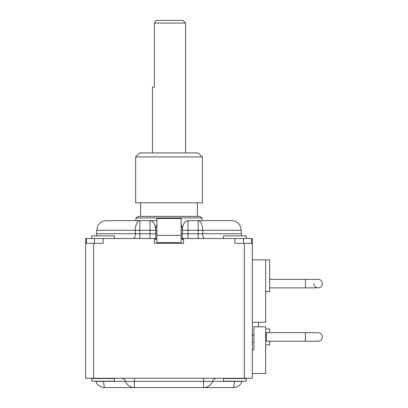 <?xml version="1.0" encoding="UTF-8"?>
<svg xmlns="http://www.w3.org/2000/svg" width="408" height="408" viewBox="0 0 408 408"><rect width="100%" height="100%" fill="white"/><g stroke="black" fill="none" stroke-linecap="round" stroke-linejoin="round"><path stroke-width="0.61" d="M244.331 378.267L244.331 243.331L252.333 243.331L252.333 378.267L85.665 378.267L85.665 243.331L93.667 243.331L93.667 378.267M244.331 243.331L234.865 243.331L234.865 238.532L251.532 238.532L251.532 243.331M85.665 243.331L85.665 238.532L103.132 238.532L103.132 243.331L93.667 243.331M181.132 238.532L183.534 238.532L183.534 243.331L154.469 243.331L154.469 238.532L156.866 238.532M251.532 238.532L252.333 238.532L252.333 243.331M252.333 373.468L265.669 373.468L265.669 326.798L253.934 326.798L253.934 349.998L252.333 349.998M154.469 239.226L156.866 239.226M181.132 239.226L183.534 239.226M156.866 235.334L156.866 242.602L181.132 242.602L181.132 218.494L156.866 218.494L156.866 235.334L181.132 235.334M265.669 328.935L269.668 328.935L269.668 332.668M269.668 341.2L269.668 344.933L265.669 344.933M265.669 291.598L269.668 291.598L269.668 259.865L265.669 259.865L265.669 322.269L252.333 322.269M265.669 259.865L252.333 259.865M258.468 326.798L258.468 322.269M269.668 287.864L305.398 287.864L305.398 279.332L269.668 279.332L318.067 279.332A4.269 4.269 0 0 1 322.335 283.601A4.269 4.269 0 0 1 318.067 287.864A4.269 4.269 0 0 1 313.798 283.601A4.269 4.269 0 0 0 318.067 287.864A4.269 4.269 0 0 0 322.335 283.601A4.269 4.269 0 0 1 318.067 287.864L305.398 287.864L318.067 287.864M252.333 335.917A9.598 9.598 0 0 1 253.934 334.468M318.067 341.2L266.332 341.2L266.332 332.668L318.067 332.668A4.269 4.269 0 0 1 322.335 336.931A4.269 4.269 0 0 1 318.067 341.2A4.269 4.269 0 0 0 322.335 336.931A4.269 4.269 0 0 0 318.067 332.668M181.142 238.532L181.142 239.226M156.861 238.532L156.861 239.226M183.534 238.532L234.865 238.532M103.132 238.532L154.469 238.532M86.465 238.532L86.465 243.331M188.022 220.667L188.022 230.265L241.266 230.265L240.383 226.246L239.435 224.624C237.476 222.064 234.886 220.748 231.668 220.667L188.022 220.667A9.598 5.687 90 0 0 182.335 230.265L182.335 238.532M156.866 224.369A9.598 5.687 90 0 0 155.667 230.265L155.667 238.532M204.867 238.532A4.799 2.234 90 0 1 202.633 233.733L202.633 230.265A9.598 4.468 90 0 0 198.166 220.667L221.799 220.667L202.067 220.667L202.067 217.938L199.4 216.398L138.598 216.398L135.935 217.938L135.935 220.667L106.335 220.667L156.866 220.667M116.198 220.667L139.837 220.667L139.837 233.733L156.866 233.733M181.132 224.369A9.598 5.687 90 0 1 182.335 230.265L188.022 230.265L188.022 233.733L241.266 233.733L241.766 235.865M133.136 238.532A4.799 2.234 90 0 0 135.369 233.733L96.732 233.733L96.732 230.265L149.981 230.265L149.981 220.667A9.598 5.687 90 0 1 155.667 230.265L156.866 230.265M135.935 217.938L202.067 217.938M197.401 216.398L197.401 202.802M140.602 216.398L140.602 202.802M135.665 202.802L202.332 202.802L202.332 156.932L135.665 156.932L135.665 202.802M202.332 156.932L198.334 152.934L139.669 152.934L135.665 156.932M154.392 87.067L152.429 87.067L154.392 87.067L154.392 23.067L185.574 23.067L185.574 152.934M154.392 23.067L156.05 20.4L182.906 20.4L185.574 23.067M91.8 238.532L91.8 235.865L114.464 235.865L114.464 238.532M223.533 238.532L223.533 235.865L246.203 235.865L246.203 238.532M242.189 381.2A4.799 4.799 0 0 0 242.117 381.378L234.376 381.378A9.598 1.331 -90 0 1 233.131 387.6L134.4 387.6L134.4 381.378L95.88 381.378A4.799 4.799 0 0 0 95.809 381.2A4.799 4.799 0 0 1 95.88 381.378A9.598 9.598 0 0 0 104.866 387.6A9.598 1.331 -90 0 1 103.622 381.378A4.799 0.663 -90 0 0 103.612 381.2M91.387 378.267A4.799 4.799 0 0 1 92.963 378.532A4.799 4.799 0 0 0 91.387 378.267M203.602 378.267L203.602 387.6A9.598 9.506 -90 0 0 212.502 381.378L134.4 381.378L134.4 378.267M246.611 378.267A4.799 4.799 0 0 0 245.035 378.532M121.049 378.267A4.799 4.753 -90 0 1 125.501 381.378A9.598 9.506 -90 0 0 134.4 387.6L104.866 387.6M233.131 387.6A9.598 9.598 0 0 0 242.117 381.378M246.203 378.532L223.533 378.532L223.533 381.2L246.203 381.2L246.203 378.532M114.464 378.532L91.8 378.532L91.8 381.2L114.464 381.2L114.464 378.532M252.333 342.266L253.934 342.266M305.398 341.2L305.398 332.668M94.467 238.532L94.467 243.331M243.535 238.532L243.535 243.331M198.166 238.532L198.166 220.667M188.022 238.532L188.022 233.733L181.132 233.733M149.981 238.532L149.981 230.265L155.667 230.265M139.837 238.532L139.837 233.733L135.369 233.733L135.369 230.265A9.598 4.468 90 0 1 139.837 220.667M181.132 230.265L182.335 230.265M216.949 378.267A4.799 4.753 -90 0 0 212.502 381.378L234.376 381.378A4.799 0.663 -90 0 1 234.386 381.2M305.398 279.332L318.067 279.332M96.732 233.733L96.232 235.865M241.266 233.733L241.266 230.265M96.732 230.265L97.614 226.246L98.568 224.624C100.526 222.064 103.112 220.748 106.335 220.667M152.429 152.934L152.429 87.067M242.734 378.267L242.734 378.532M227.001 378.267L227.001 378.532M111.002 378.267L111.002 378.532M95.268 378.267L95.268 378.532"/></g></svg>
